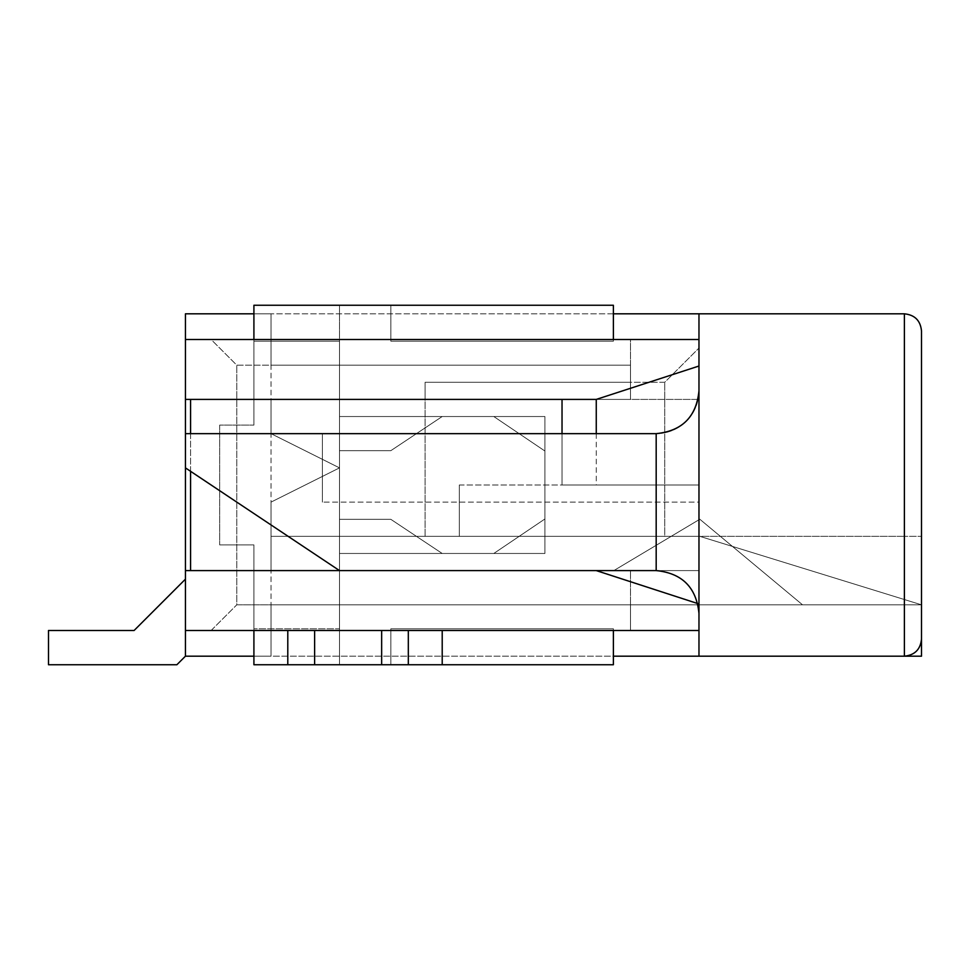 <?xml version="1.0" encoding="UTF-8"?>
<svg xmlns="http://www.w3.org/2000/svg" width="970" height="970" viewBox="0 0 970 970"><rect width="100%" height="100%" fill="white"/><g stroke="black" fill="none" stroke-linecap="round" stroke-linejoin="round"><path stroke-width="0.73" stroke-dasharray="4.85 3.64" d="M134.09 630.5L48.5 630.5L134.09 630.5L48.5 630.5L134.09 630.5L48.5 630.5L134.09 630.5L48.5 630.5L134.09 630.5L48.5 630.5L134.09 630.5L48.5 630.5L134.09 630.5L48.5 630.5L134.09 630.5L48.5 630.5L134.09 630.5L48.5 630.5L134.09 630.5L48.5 630.5L134.09 630.5L48.5 630.5L48.5 664.741L176.879 664.741L185.44 656.181L271.03 656.181L271.03 604.819L802.529 604.819L699.831 519.241L613.84 570.59L271.03 570.59L271.03 502.12L339.5 467.879L271.03 433.651L271.03 399.41L630.5 399.41L630.5 365.181L271.03 365.181L271.03 313.819L185.44 313.819L185.44 579.151L134.09 630.5L48.5 630.5L48.5 664.741L176.879 664.741L185.44 656.181L271.03 656.181L271.03 604.819L802.529 604.819L699.831 519.241L613.84 570.59L271.03 570.59L271.03 502.12L339.5 467.879L271.03 433.651L271.03 399.41L630.5 399.41L630.5 365.181L271.03 365.181L271.03 313.819L185.44 313.819L185.44 579.151L134.09 630.5L48.5 630.5L48.5 664.741L176.879 664.741L185.44 656.181L271.03 656.181L271.03 604.819L802.529 604.819L699.831 519.241L613.84 570.59L271.03 570.59L271.03 502.12L339.5 467.879L271.03 433.651L271.03 399.41L630.5 399.41L630.5 365.181L271.03 365.181L271.03 313.819L185.44 313.819L185.44 579.151L134.09 630.5L48.5 630.5L48.5 664.741L176.879 664.741L185.44 656.181L271.03 656.181L271.03 604.819L802.529 604.819L699.831 519.241L613.84 570.59L271.03 570.59L271.03 502.12L339.5 467.879L271.03 433.651L271.03 399.41L630.5 399.41L630.5 365.181L271.03 365.181L271.03 313.819L185.44 313.819L185.44 579.151L134.09 630.5L48.5 630.5L48.5 664.741L176.879 664.741L185.44 656.181L271.03 656.181L271.03 604.819L802.529 604.819L699.831 519.241L613.84 570.59L271.03 570.59L271.03 502.12L339.5 467.879L271.03 433.651L271.03 399.41L630.5 399.41L630.5 365.181L271.03 365.181L271.03 313.819L185.44 313.819L185.44 579.151L134.09 630.5L48.5 630.5L48.5 664.741L176.879 664.741L185.44 656.181L271.03 656.181L271.03 604.819L802.529 604.819L699.831 519.241L613.84 570.59L271.03 570.59L271.03 502.12L339.5 467.879L271.03 433.651L271.03 399.41L630.5 399.41L630.5 365.181L271.03 365.181L271.03 313.819L185.44 313.819L185.44 579.151L134.09 630.5L48.5 630.5L48.5 664.741L176.879 664.741L185.44 656.181L271.03 656.181L271.03 604.819L802.529 604.819L699.831 519.241L613.84 570.59L271.03 570.59L271.03 502.12L339.5 467.879L271.03 433.651L271.03 399.41L630.5 399.41L630.5 365.181L271.03 365.181L271.03 313.819L185.44 313.819L185.44 579.151L134.09 630.5L48.5 630.5L48.5 664.741L176.879 664.741L185.44 656.181L271.03 656.181L271.03 604.819L802.529 604.819L699.831 519.241L613.84 570.59L271.03 570.59L271.03 502.12L339.5 467.879L271.03 433.651L271.03 399.41L630.5 399.41L630.5 365.181L271.03 365.181L271.03 313.819L185.44 313.819L185.44 579.151L134.09 630.5L48.5 630.5L48.5 664.741L176.879 664.741L185.44 656.181L271.03 656.181L271.03 604.819L802.529 604.819L699.831 519.241L613.84 570.59L271.03 570.59L271.03 502.12L339.5 467.879L271.03 433.651L271.03 399.41L630.5 399.41L630.5 365.181L271.03 365.181L271.03 313.819L185.44 313.819L185.44 579.151L134.09 630.5L48.5 630.5L48.5 664.741L176.879 664.741L185.44 656.181L271.03 656.181L271.03 604.819L802.529 604.819L699.831 519.241L613.84 570.59L271.03 570.59L271.03 502.12L339.5 467.879L271.03 433.651L271.03 399.41L630.5 399.41L630.5 365.181L271.03 365.181L271.03 313.819L185.44 313.819L185.44 579.151L134.09 630.5L48.5 630.5L48.5 664.741L176.879 664.741L185.44 656.181L271.03 656.181L271.03 604.819L802.529 604.819L699.831 519.241L613.84 570.59L271.03 570.59L271.03 502.12L339.5 467.879L271.03 433.651L271.03 399.41L630.5 399.41L630.5 365.181L271.03 365.181L271.03 313.819L185.44 313.819L185.44 579.151L134.09 630.5L48.5 630.5L48.5 664.741L176.879 664.741L185.44 656.181L271.03 656.181L271.03 604.819L802.529 604.819L699.831 519.241L613.84 570.59L271.03 570.59L271.03 502.12L339.5 467.879L271.03 433.651L271.03 399.41L630.5 399.41L630.5 365.181L271.03 365.181L271.03 313.819L185.44 313.819L185.44 579.151L134.09 630.5L48.5 630.5L48.5 664.741L176.879 664.741L185.44 656.181L271.03 656.181L271.03 604.819L802.529 604.819L699.831 519.241L613.84 570.59L271.03 570.59L271.03 502.12L339.5 467.879L271.03 433.651L271.03 399.41L630.5 399.41L630.5 365.181L271.03 365.181L271.03 313.819L185.44 313.819L185.44 579.151L134.09 630.5L48.5 630.5L48.5 664.741L176.879 664.741L185.44 656.181L271.03 656.181L271.03 604.819L802.529 604.819L699.831 519.241L613.84 570.59L271.03 570.59L271.03 502.12L339.5 467.879L271.03 433.651L271.03 399.41L630.5 399.41L630.5 365.181L271.03 365.181L271.03 313.819L185.44 313.819L185.44 579.151L134.09 630.5L48.5 630.5L48.5 664.741L176.879 664.741L185.44 656.181L271.03 656.181L271.03 604.819L802.529 604.819L699.831 519.241L613.84 570.59L271.03 570.59L271.03 502.12L339.5 467.879L271.03 433.651L271.03 399.41L630.5 399.41L630.5 365.181L271.03 365.181L271.03 313.819L185.44 313.819L185.44 579.151L134.09 630.5L48.5 630.5L48.5 664.741L176.879 664.741L185.44 656.181L271.03 656.181L271.03 604.819L802.529 604.819L699.831 519.241L613.84 570.59L271.03 570.59L271.03 502.12L339.5 467.879L271.03 433.651L271.03 399.41L630.5 399.41L630.5 365.181L271.03 365.181L271.03 313.819L185.44 313.819L185.44 579.151L134.09 630.5L48.5 630.5L48.5 664.741L176.879 664.741L185.44 656.181L271.03 656.181L271.03 604.819L802.529 604.819L699.831 519.241L613.84 570.59L271.03 570.59L271.03 502.12L339.5 467.879L271.03 433.651L271.03 399.41L630.5 399.41L630.5 365.181L271.03 365.181L271.03 313.819L185.44 313.819L185.44 579.151L134.09 630.5L48.5 630.5L48.5 664.741L176.879 664.741L185.44 656.181L271.03 656.181L271.03 604.819L802.529 604.819L699.831 519.241L613.84 570.59L271.03 570.59L271.03 502.12L339.5 467.879L271.03 433.651L271.03 399.41L630.5 399.41L630.5 365.181L271.03 365.181L271.03 313.819L185.44 313.819L185.44 579.151L134.09 630.5L48.5 630.5L48.5 664.741L176.879 664.741L185.44 656.181L271.03 656.181L271.03 604.819L802.529 604.819L699.831 519.241L613.84 570.59L271.03 570.59L271.03 502.12L339.5 467.879L271.03 433.651L271.03 399.41L630.5 399.41L630.5 365.181L271.03 365.181L271.03 313.819L185.44 313.819L185.44 579.151L134.09 630.5L48.5 630.5L48.5 664.741L176.879 664.741L185.44 656.181L271.03 656.181L271.03 604.819L802.529 604.819L699.831 519.241L613.84 570.59L271.03 570.59L271.03 502.12L339.5 467.879L271.03 433.651L271.03 399.41L630.5 399.41L630.5 365.181L271.03 365.181L271.03 313.819L185.44 313.819L185.44 579.151L134.09 630.5L48.5 630.5L48.5 664.741L176.879 664.741L185.44 656.181L271.03 656.181L271.03 604.819L802.529 604.819L699.831 519.241L613.84 570.59L271.03 570.59L271.03 502.12L339.5 467.879L271.03 433.651L271.03 399.41L630.5 399.41L630.5 365.181L271.03 365.181L271.03 313.819L185.44 313.819L185.44 579.151L134.09 630.5L48.5 630.5L48.5 664.741L176.879 664.741L185.44 656.181L271.03 656.181L271.03 604.819L802.529 604.819L699.831 519.241L613.84 570.59L271.03 570.59L271.03 502.12L339.5 467.879L271.03 433.651L271.03 399.41L630.5 399.41L630.5 365.181L271.03 365.181L271.03 313.819L185.44 313.819L185.44 579.151L134.09 630.5L48.5 630.5L48.5 664.741L176.879 664.741L185.44 656.181L271.03 656.181L271.03 604.819L802.529 604.819L699.831 519.241L613.84 570.59L271.03 570.59L271.03 502.12L339.5 467.879L271.03 433.651L271.03 399.41L630.5 399.41L630.5 365.181L271.03 365.181L271.03 313.819L185.44 313.819L185.44 579.151L185.44 313.819L185.44 579.151L185.44 313.819L185.44 579.151L185.44 313.819L185.44 579.151L185.44 313.819L185.44 579.151L185.44 313.819L185.44 579.151L185.44 313.819L185.44 579.151L185.44 313.819L185.44 579.151L185.44 313.819L185.44 579.151L185.44 313.819L185.44 579.151L185.44 313.819L185.44 579.151L185.44 313.819L271.03 313.819L185.44 313.819L271.03 313.819L185.44 313.819L271.03 313.819L185.44 313.819L271.03 313.819L185.44 313.819L271.03 313.819L185.44 313.819L271.03 313.819L185.44 313.819L271.03 313.819L185.44 313.819L271.03 313.819L185.44 313.819L271.03 313.819L185.44 313.819L271.03 313.819L185.44 313.819L271.03 313.819L185.44 313.819L271.03 313.819L185.44 313.819L271.03 313.819L185.44 313.819L271.03 313.819L185.44 313.819L271.03 313.819L185.44 313.819L271.03 313.819L185.44 313.819L271.03 313.819L185.44 313.819L271.03 313.819L185.44 313.819L271.03 313.819L185.44 313.819L271.03 313.819L185.44 313.819L271.03 313.819L185.44 313.819L271.03 313.819L271.03 365.181L271.03 313.819L271.03 365.181L271.03 313.819L271.03 365.181L271.03 313.819L271.03 365.181L271.03 313.819L271.03 365.181L271.03 313.819L271.03 365.181L271.03 313.819L271.03 365.181L271.03 313.819L271.03 365.181L271.03 313.819L271.03 365.181L271.03 313.819L271.03 365.181L271.03 313.819L271.03 365.181L271.03 313.819L271.03 365.181L271.03 313.819L271.03 365.181L271.03 313.819L271.03 365.181L271.03 313.819L271.03 365.181L271.03 313.819L271.03 365.181L271.03 313.819L271.03 365.181L271.03 313.819L271.03 365.181L271.03 313.819L271.03 365.181L271.03 313.819L271.03 365.181L271.03 313.819L271.03 365.181L271.03 313.819L271.03 365.181L630.5 365.181L271.03 365.181L630.5 365.181L271.03 365.181L630.5 365.181L271.03 365.181L630.5 365.181L271.03 365.181L630.5 365.181L271.03 365.181L630.5 365.181L271.03 365.181L630.5 365.181L271.03 365.181L630.5 365.181L271.03 365.181L630.5 365.181L271.03 365.181L630.5 365.181L271.03 365.181L630.5 365.181L271.03 365.181L630.5 365.181L271.03 365.181L630.5 365.181L271.03 365.181L630.5 365.181L271.03 365.181L630.5 365.181L271.03 365.181L630.5 365.181L271.03 365.181L630.5 365.181L271.03 365.181L630.5 365.181L271.03 365.181L630.5 365.181L271.03 365.181L630.5 365.181L271.03 365.181L630.5 365.181L271.03 365.181L630.5 365.181L630.5 339.5L630.5 399.41L630.5 365.181L630.5 399.41L630.5 365.181L630.5 382.289L425.09 382.289L425.09 399.41L271.03 399.41L630.5 399.41L630.5 365.181L630.5 382.289L425.09 382.289L425.09 399.41L271.03 399.41L630.5 399.41L630.5 365.181L630.5 382.289L425.09 382.289L425.09 399.41L271.03 399.41L630.5 399.41L630.5 365.181L630.5 382.289L425.09 382.289L425.09 399.41L271.03 399.41L630.5 399.41L630.5 365.181L630.5 382.289L425.09 382.289L425.09 399.41L271.03 399.41L630.5 399.41L630.5 365.181L630.5 382.289L425.09 382.289L425.09 399.41L271.03 399.41L630.5 399.41L630.5 365.181L630.5 382.289L425.09 382.289L425.09 399.41L271.03 399.41L630.5 399.41L630.5 365.181L630.5 382.289L425.09 382.289L425.09 399.41L271.03 399.41L630.5 399.41L630.5 365.181L630.5 382.289L425.09 382.289L425.09 399.41L271.03 399.41L630.5 399.41L630.5 365.181L630.5 382.289L425.09 382.289L425.09 399.41L271.03 399.41L630.5 399.41L630.5 365.181L630.5 382.289L425.09 382.289L425.09 399.41L271.03 399.41L630.5 399.41L630.5 365.181L630.5 382.289L425.09 382.289L425.09 399.41L271.03 399.41L630.5 399.41L630.5 365.181L630.5 382.289L425.09 382.289L425.09 399.41L271.03 399.41L630.5 399.41L630.5 365.181L630.5 382.289L425.09 382.289L425.09 399.41L271.03 399.41L630.5 399.41L630.5 365.181L630.5 382.289L425.09 382.289L425.09 399.41L271.03 399.41L630.5 399.41L630.5 365.181L630.5 382.289L425.09 382.289L425.09 399.41L271.03 399.41L630.5 399.41L630.5 365.181L630.5 382.289L425.09 382.289L425.09 399.41L271.03 399.41L630.5 399.41L630.5 365.181L630.5 382.289L425.09 382.289L425.09 399.41L271.03 399.41L630.5 399.41L630.5 365.181L630.5 382.289L425.09 382.289L425.09 399.41L271.03 399.41L630.5 399.41L630.5 365.181L630.5 382.289L425.09 382.289L425.09 399.41L271.03 399.41L698.97 399.41L339.5 399.41L698.97 399.41L698.97 313.819L698.97 399.41L698.97 339.5L698.97 399.41L630.5 399.41L630.5 339.5L698.97 339.5L698.97 366.029L698.97 339.5L185.44 339.5L185.44 399.41L596.259 399.41L698.97 366.029L698.97 485L562.03 485L562.03 433.651M596.259 433.651L596.259 485L562.03 485L562.03 399.41L190.581 399.41L190.581 570.59L596.259 570.59L185.44 570.59L185.44 630.5L630.5 630.5L630.5 570.59L630.5 630.5L630.5 570.59L698.97 570.59L698.97 656.181L698.97 348.06L664.741 382.289L425.09 382.289L664.741 382.289L664.741 536.349L425.09 536.349L425.09 382.289L425.09 399.41L271.03 399.41L271.03 433.651L271.03 399.41L630.5 399.41L630.5 365.181L630.5 382.289L425.09 382.289L425.09 399.41L271.03 399.41L271.03 433.651L271.03 399.41L271.03 433.651L271.03 399.41L271.03 433.651L271.03 399.41L271.03 433.651L271.03 399.41L271.03 433.651L271.03 399.41L271.03 433.651L271.03 399.41L271.03 433.651L271.03 399.41L271.03 433.651L271.03 399.41L271.03 433.651L271.03 399.41L271.03 433.651L271.03 399.41L271.03 433.651L271.03 399.41L271.03 433.651L271.03 399.41L271.03 433.651L271.03 399.41L271.03 433.651L271.03 399.41L271.03 433.651L271.03 399.41L271.03 433.651L271.03 399.41L271.03 433.651L271.03 399.41L271.03 433.651L271.03 399.41L271.03 433.651L271.03 399.41L271.03 433.651L271.03 399.41L271.03 433.651L339.5 467.879L271.03 433.651L339.5 467.879L271.03 433.651L339.5 467.879L271.03 433.651L339.5 467.879L271.03 433.651L339.5 467.879L271.03 433.651L339.5 467.879L271.03 433.651L339.5 467.879L271.03 433.651L339.5 467.879L271.03 433.651L339.5 467.879L271.03 433.651L339.5 467.879L271.03 433.651L339.5 467.879L271.03 433.651L339.5 467.879L271.03 433.651L339.5 467.879L271.03 433.651L339.5 467.879L271.03 433.651L339.5 467.879L271.03 433.651L339.5 467.879L271.03 433.651L339.5 467.879L271.03 433.651L339.5 467.879L271.03 433.651L339.5 467.879L271.03 433.651L339.5 467.879L271.03 433.651L339.5 467.879L271.03 433.651L339.5 467.879L271.03 502.12L339.5 467.879L271.03 502.12L339.5 467.879L271.03 502.12L339.5 467.879L271.03 502.12L339.5 467.879L271.03 502.12L339.5 467.879L271.03 502.12L339.5 467.879L271.03 502.12L339.5 467.879L271.03 502.12L339.5 467.879L271.03 502.12L339.5 467.879L271.03 502.12L339.5 467.879L271.03 502.12L339.5 467.879L271.03 502.12L339.5 467.879L271.03 502.12L339.5 467.879L271.03 502.12L339.5 467.879L271.03 502.12L339.5 467.879L271.03 502.12L339.5 467.879L271.03 502.12L339.5 467.879L271.03 502.12L339.5 467.879L271.03 502.12L339.5 467.879L271.03 502.12L339.5 467.879L271.03 502.12L339.5 467.879L271.03 502.12L271.03 536.349L699.831 536.349L921.5 604.819L699.831 536.349L921.5 604.819L271.03 604.819L802.529 604.819L699.831 519.241L613.84 570.59L271.03 570.59L271.03 502.12L271.03 536.349L699.831 536.349L425.09 536.349L699.831 536.349L921.5 604.819L271.03 604.819L802.529 604.819L699.831 519.241L613.84 570.59L271.03 570.59L271.03 502.12L271.03 536.349L699.831 536.349L921.5 604.819L271.03 604.819L802.529 604.819L699.831 519.241L613.84 570.59L271.03 570.59L271.03 502.12L271.03 536.349L699.831 536.349L921.5 604.819L271.03 604.819L802.529 604.819L699.831 519.241L613.84 570.59L271.03 570.59L271.03 502.12L271.03 536.349L699.831 536.349L921.5 604.819L271.03 604.819L802.529 604.819L699.831 519.241L613.84 570.59L271.03 570.59L271.03 502.12L271.03 536.349L699.831 536.349L921.5 604.819L271.03 604.819L802.529 604.819L699.831 519.241L613.84 570.59L271.03 570.59L271.03 502.12L271.03 536.349L699.831 536.349L921.5 604.819L271.03 604.819L802.529 604.819L699.831 519.241L613.84 570.59L271.03 570.59L271.03 502.12L271.03 536.349L699.831 536.349L921.5 604.819L271.03 604.819L802.529 604.819L699.831 519.241L613.84 570.59L271.03 570.59L271.03 502.12L271.03 536.349L699.831 536.349L921.5 604.819L271.03 604.819L802.529 604.819L699.831 519.241L613.84 570.59L271.03 570.59L271.03 502.12L271.03 536.349L699.831 536.349L921.5 604.819L271.03 604.819L802.529 604.819L699.831 519.241L613.84 570.59L271.03 570.59L271.03 502.12L271.03 536.349L699.831 536.349L921.5 604.819L271.03 604.819L802.529 604.819L699.831 519.241L613.84 570.59L271.03 570.59L271.03 502.12L271.03 536.349L699.831 536.349L921.5 604.819L271.03 604.819L802.529 604.819L699.831 519.241L613.84 570.59L271.03 570.59L271.03 502.12L271.03 536.349L699.831 536.349L921.5 604.819L271.03 604.819L802.529 604.819L699.831 519.241L613.84 570.59L271.03 570.59L271.03 502.12L271.03 536.349L699.831 536.349L921.5 604.819L271.03 604.819L802.529 604.819L699.831 519.241L613.84 570.59L271.03 570.59L271.03 502.12L271.03 536.349L699.831 536.349L921.5 604.819L271.03 604.819L802.529 604.819L699.831 519.241L613.84 570.59L271.03 570.59L271.03 502.12L271.03 536.349L699.831 536.349L921.5 604.819L271.03 604.819L802.529 604.819L699.831 519.241L613.84 570.59L271.03 570.59L271.03 502.12L271.03 536.349L699.831 536.349L921.5 604.819L271.03 604.819L802.529 604.819L699.831 519.241L613.84 570.59L271.03 570.59L271.03 502.12L271.03 536.349L699.831 536.349L921.5 604.819L271.03 604.819L802.529 604.819L699.831 519.241L613.84 570.59L271.03 570.59L271.03 502.12L271.03 536.349L699.831 536.349L921.5 604.819L271.03 604.819L802.529 604.819L699.831 519.241L613.84 570.59L271.03 570.59L271.03 502.12L271.03 536.349L699.831 536.349L921.5 604.819L271.03 604.819L802.529 604.819L699.831 519.241L613.84 570.59L271.03 570.59L271.03 502.12L271.03 536.349L699.831 536.349L921.5 604.819L271.03 604.819L802.529 604.819L699.831 519.241L613.84 570.59L271.03 570.59L271.03 502.12L271.03 536.349L699.831 536.349L921.5 604.819L271.03 604.819L271.03 656.181L271.03 604.819L271.03 656.181L271.03 604.819L271.03 656.181L271.03 604.819L271.03 656.181L271.03 604.819L271.03 656.181L271.03 604.819L271.03 656.181L271.03 604.819L271.03 656.181L271.03 604.819L271.03 656.181L271.03 604.819L271.03 656.181L271.03 604.819L271.03 656.181L271.03 604.819L271.03 656.181L271.03 604.819L271.03 656.181L271.03 604.819L271.03 656.181L271.03 604.819L271.03 656.181L271.03 604.819L271.03 656.181L271.03 604.819L271.03 656.181L271.03 604.819L271.03 656.181L271.03 604.819L271.03 656.181L271.03 604.819L271.03 656.181L271.03 604.819L271.03 656.181L271.03 604.819L271.03 656.181L271.03 604.819L271.03 656.181L185.44 656.181L271.03 656.181L185.44 656.181L271.03 656.181L185.44 656.181L271.03 656.181L185.44 656.181L271.03 656.181L185.44 656.181L271.03 656.181L185.44 656.181L271.03 656.181L185.44 656.181L271.03 656.181L185.44 656.181L271.03 656.181L185.44 656.181L271.03 656.181L185.44 656.181L271.03 656.181L185.44 656.181L271.03 656.181L185.44 656.181L271.03 656.181L185.44 656.181L271.03 656.181L185.44 656.181L271.03 656.181L185.44 656.181L271.03 656.181L185.44 656.181L271.03 656.181L185.44 656.181L271.03 656.181L185.44 656.181L271.03 656.181L185.44 656.181L271.03 656.181L185.44 656.181L271.03 656.181L185.44 656.181L271.03 656.181L185.44 656.181L185.44 313.819L271.03 313.819L271.03 365.181L630.5 365.181L630.5 382.289L425.09 382.289L425.09 399.41L271.03 399.41L271.03 433.651L339.5 467.879L271.03 502.12L271.03 536.349L699.831 536.349L921.5 604.819L271.03 604.819L271.03 656.181L185.44 656.181L185.44 313.819L271.03 313.819L271.03 365.181L630.5 365.181L630.5 382.289L425.09 382.289L425.09 399.41L271.03 399.41L271.03 433.651L339.5 467.879L271.03 502.12L271.03 536.349L699.831 536.349L921.5 604.819L271.03 604.819L271.03 656.181L185.44 656.181L185.44 313.819L271.03 313.819L271.03 365.181L630.5 365.181L630.5 382.289L425.09 382.289L425.09 399.41L271.03 399.41L271.03 433.651L339.5 467.879L271.03 502.12L271.03 536.349L699.831 536.349L921.5 604.819L271.03 604.819L271.03 656.181L185.44 656.181L185.44 313.819L271.03 313.819L271.03 365.181L630.5 365.181L630.5 382.289L425.09 382.289L425.09 399.41L271.03 399.41L271.03 433.651L339.5 467.879L271.03 502.12L271.03 536.349L699.831 536.349L921.5 604.819L271.03 604.819L271.03 656.181L185.44 656.181L185.44 313.819L271.03 313.819L271.03 365.181L630.5 365.181L630.5 382.289L425.09 382.289L425.09 399.41L271.03 399.41L271.03 433.651L339.5 467.879L271.03 502.12L271.03 536.349L699.831 536.349L921.5 604.819L271.03 604.819L271.03 656.181L185.44 656.181L185.44 313.819L271.03 313.819L271.03 365.181L630.5 365.181L630.5 382.289L425.09 382.289L425.09 399.41L271.03 399.41L271.03 433.651L339.5 467.879L271.03 502.12L271.03 536.349L699.831 536.349L921.5 604.819L271.03 604.819L271.03 656.181L185.44 656.181L185.44 313.819L271.03 313.819L271.03 365.181L630.5 365.181L630.5 382.289L425.09 382.289L425.09 399.41L271.03 399.41L271.03 433.651L339.5 467.879L271.03 502.12L271.03 536.349L699.831 536.349L921.5 604.819L271.03 604.819L271.03 656.181L185.44 656.181L185.44 313.819L271.03 313.819L271.03 365.181L630.5 365.181L630.5 382.289L425.09 382.289L425.09 399.41L271.03 399.41L271.03 433.651L339.5 467.879L271.03 502.12L271.03 536.349L699.831 536.349L921.5 604.819L271.03 604.819L271.03 656.181L185.44 656.181L185.44 313.819L271.03 313.819L271.03 365.181L630.5 365.181L630.5 382.289L425.09 382.289L425.09 399.41L271.03 399.41L271.03 433.651L339.5 467.879L271.03 502.12L271.03 536.349L699.831 536.349L921.5 604.819L271.03 604.819L271.03 656.181L185.44 656.181L185.44 313.819L271.03 313.819L271.03 365.181L630.5 365.181L630.5 382.289L425.09 382.289L425.09 399.41L271.03 399.41L271.03 433.651L339.5 467.879L271.03 502.12L271.03 536.349L699.831 536.349L921.5 604.819L271.03 604.819L271.03 656.181L185.44 656.181L185.44 313.819L271.03 313.819L271.03 365.181L630.5 365.181L630.5 382.289L425.09 382.289L425.09 399.41L271.03 399.41L271.03 433.651L339.5 467.879L271.03 502.12L271.03 536.349L699.831 536.349L921.5 604.819L271.03 604.819L271.03 656.181L185.44 656.181L185.44 313.819L271.03 313.819L271.03 365.181L630.5 365.181L630.5 382.289L425.09 382.289L425.09 399.41L271.03 399.41L271.03 433.651L339.5 467.879L271.03 502.12L271.03 536.349L699.831 536.349L921.5 604.819L271.03 604.819L271.03 656.181L185.44 656.181L185.44 313.819L271.03 313.819L271.03 365.181L630.5 365.181L630.5 382.289L425.09 382.289L425.09 399.41L271.03 399.41L271.03 433.651L339.5 467.879L271.03 502.12L271.03 536.349L699.831 536.349L921.5 604.819L271.03 604.819L271.03 656.181L185.44 656.181L185.44 313.819L271.03 313.819L271.03 365.181L630.5 365.181L630.5 382.289L425.09 382.289L425.09 399.41L271.03 399.41L271.03 433.651L339.5 467.879L271.03 502.12L271.03 536.349L699.831 536.349L921.5 604.819L271.03 604.819L271.03 656.181L185.44 656.181L185.44 313.819L271.03 313.819L271.03 365.181L630.5 365.181L630.5 382.289L425.09 382.289L425.09 399.41L271.03 399.41L271.03 433.651L339.5 467.879L271.03 502.12L271.03 536.349L699.831 536.349L921.5 604.819L271.03 604.819L271.03 656.181L185.44 656.181L185.44 313.819L271.03 313.819L271.03 365.181L630.5 365.181L630.5 382.289L425.09 382.289L425.09 399.41L271.03 399.41L271.03 433.651L339.5 467.879L271.03 502.12L271.03 536.349L699.831 536.349L921.5 604.819L271.03 604.819L271.03 656.181L185.44 656.181L185.44 313.819L271.03 313.819L271.03 365.181L630.5 365.181L630.5 382.289L425.09 382.289L425.09 399.41L271.03 399.41L271.03 433.651L339.5 467.879L271.03 502.12L271.03 536.349L699.831 536.349L921.5 604.819L271.03 604.819L271.03 656.181L185.44 656.181L185.44 313.819L271.03 313.819L271.03 365.181L630.5 365.181L630.5 382.289L425.09 382.289L425.09 399.41L271.03 399.41L271.03 433.651L339.5 467.879L271.03 502.12L271.03 536.349L699.831 536.349L921.5 604.819L271.03 604.819L271.03 656.181L185.44 656.181L185.44 313.819L271.03 313.819L271.03 365.181L630.5 365.181L630.5 382.289L425.09 382.289L425.09 399.41L271.03 399.41L271.03 433.651L339.5 467.879L271.03 502.12L271.03 536.349L699.831 536.349L921.5 604.819L271.03 604.819L271.03 656.181L185.44 656.181L185.44 313.819L271.03 313.819L271.03 365.181L630.5 365.181L630.5 382.289L425.09 382.289L425.09 399.41L271.03 399.41L271.03 433.651L339.5 467.879L271.03 502.12L271.03 536.349L699.831 536.349L921.5 604.819L271.03 604.819L271.03 656.181L185.44 656.181L185.44 313.819L271.03 313.819L271.03 365.181L630.5 365.181L630.5 382.289L425.09 382.289L425.09 399.41L271.03 399.41L271.03 433.651L339.5 467.879L271.03 502.12L271.03 536.349L425.09 536.349L425.09 382.289L425.09 399.41L271.03 399.41L271.03 433.651L339.5 467.879L271.03 502.12L271.03 536.349L664.741 536.349L664.741 382.289L698.97 348.06L698.97 536.349L664.741 536.349L699.831 536.349L921.5 604.819L271.03 604.819L271.03 656.181L185.44 656.181L185.44 313.819L271.03 313.819L271.03 365.181L630.5 365.181L630.5 382.289L425.09 382.289L630.5 382.289L630.5 339.5L211.12 339.5L236.789 365.181L630.5 365.181L236.789 365.181L211.12 339.5L185.44 339.5L185.44 399.41L185.44 339.5L698.97 339.5M48.5 630.5L48.5 664.741L176.879 664.741L185.44 656.181L185.44 313.819L271.03 313.819L271.03 656.181L185.44 656.181L185.44 313.819L185.44 656.181L185.44 313.819L185.44 656.181L185.44 313.819L185.44 656.181L185.44 313.819L185.44 656.181L185.44 313.819L185.44 656.181L185.44 313.819L185.44 656.181L185.44 313.819L185.44 656.181L185.44 313.819L185.44 656.181L185.44 313.819L185.44 656.181L185.44 313.819L185.44 656.181L185.44 313.819L185.44 656.181L176.879 664.741L185.44 656.181L176.879 664.741L185.44 656.181L176.879 664.741L185.44 656.181L176.879 664.741L185.44 656.181L176.879 664.741L185.44 656.181L176.879 664.741L185.44 656.181L176.879 664.741L185.44 656.181L176.879 664.741L185.44 656.181L176.879 664.741L185.44 656.181L176.879 664.741L48.5 664.741L176.879 664.741L48.5 664.741L176.879 664.741L48.5 664.741L176.879 664.741L48.5 664.741L176.879 664.741L48.5 664.741L176.879 664.741L48.5 664.741L176.879 664.741L48.5 664.741L176.879 664.741L48.5 664.741L176.879 664.741L48.5 664.741L176.879 664.741L48.5 664.741L48.5 630.5M613.379 339.5L613.379 305.259L390.849 305.259L390.849 339.5L339.5 339.5L339.5 341.21L339.5 339.5L613.379 339.5L253.91 339.5L613.379 339.5L390.849 339.5L390.849 341.21L613.379 341.21L613.379 305.259L613.379 341.21L390.849 341.21L613.379 341.21L390.849 341.21L390.849 305.259L339.5 305.259L390.849 305.259L390.849 341.21L390.849 305.259L613.379 305.259L253.91 305.259L253.91 341.21L253.91 305.259L253.91 341.21L339.5 341.21L339.5 450.662L390.849 450.662L442.211 416.53L493.803 416.53L544.91 451.026L544.91 518.974L493.803 553.47L442.211 553.47L390.849 519.338L339.5 519.338L339.5 664.741L253.91 664.741L613.379 664.741L339.5 664.741L339.5 628.79L339.5 664.741L253.91 664.741L253.91 544.91L219.681 544.91L253.91 544.91L219.681 544.91L253.91 544.91L253.91 664.741L253.91 544.91L253.91 630.5L442.211 630.5L442.211 664.741L442.211 630.5L613.379 630.5L613.379 664.741L390.849 664.741L390.849 628.79L390.849 664.741L339.5 664.741L339.5 630.5L390.849 630.5L390.849 628.79L390.849 664.741L390.849 630.5L613.379 630.5L613.379 628.79L613.379 664.741L613.379 628.79L390.849 628.79L613.379 628.79L613.379 630.5L442.211 630.5L442.211 664.741M253.91 339.5L253.91 425.09L219.681 425.09L253.91 425.09L219.681 425.09L253.91 425.09L253.91 341.21L339.5 341.21L339.5 450.662L390.849 450.662L442.211 416.53L493.803 416.53L544.91 451.026L544.91 518.974L493.803 553.47L442.211 553.47L390.849 519.338L339.5 519.338L339.5 628.79L339.5 519.338L339.5 628.79L253.91 628.79L339.5 628.79L253.91 628.79L339.5 628.79L339.5 630.5L253.91 630.5L613.379 630.5M339.5 339.5L339.5 450.662L390.849 450.662L442.211 416.53L493.803 416.53L544.91 451.026L544.91 518.974L493.803 553.47L442.211 553.47L390.849 519.338L339.5 519.338L390.849 519.338L442.211 553.47L493.803 553.47L544.91 518.974L544.91 451.026L493.803 416.53L442.211 416.53L390.849 450.662L339.5 450.662L339.5 305.259L253.91 305.259L339.5 305.259L339.5 339.5M219.681 425.09L219.681 544.91L219.681 425.09M314.62 630.5L381.646 630.5M253.91 425.09L253.91 341.21L253.91 425.09M613.379 628.79L390.849 628.79L613.379 628.79M185.44 467.879L185.44 433.651L185.44 467.879L185.44 433.651L185.44 467.879L339.5 570.59L185.44 467.879L339.5 570.59L339.5 399.41L630.5 399.41L339.5 399.41L339.5 570.59L339.5 399.41L339.5 553.47L544.91 553.47L544.91 416.53L544.91 553.47L339.5 553.47L339.5 570.59L596.259 570.59L185.44 570.59L185.44 630.5L698.97 630.5L698.97 570.59L339.5 570.59L698.97 570.59L698.97 630.5L698.97 603.971L596.259 570.59L698.97 603.971L698.97 485L698.97 603.971L596.259 570.59M921.5 639.06C920.469 649.439 914.759 655.138 904.379 656.181C914.759 655.138 920.469 649.439 921.5 639.06L921.5 536.349L904.379 536.349L921.5 536.349L921.5 656.181L698.97 656.181L698.97 570.59L630.5 570.59L630.5 604.819L236.789 604.819L211.12 630.5L698.97 630.5L698.97 603.971L697.842 603.595M253.91 630.5L287.787 630.5L287.787 664.741M408.334 664.741L408.334 630.5L442.211 630.5M613.379 313.819L271.03 313.819L904.379 313.819L904.379 656.181L698.97 656.181L698.97 536.349L699.831 536.349L921.5 604.819L271.03 604.819L271.03 656.181L613.379 656.181M544.91 416.53L339.5 416.53L544.91 416.53L339.5 416.53L544.91 416.53L544.91 553.47L339.5 553.47L544.91 553.47L544.91 416.53M596.259 485L698.97 485L698.97 366.029L596.259 399.41L562.03 399.41L562.03 485L698.97 485L698.97 536.349L698.97 485L562.03 485L562.03 399.41M190.581 471.311L190.581 433.651M185.44 630.5L185.44 570.59L185.44 630.5L211.12 630.5L236.789 604.819L236.789 365.181L236.789 604.819L630.5 604.819L630.5 630.5L698.97 630.5M698.97 313.819L698.97 656.181L698.97 536.349L698.97 656.181L185.44 656.181M253.91 313.819L271.03 313.819L271.03 656.181L253.91 656.181M190.581 399.41L185.44 399.41L185.44 339.5M190.581 570.59L185.44 570.59M698.97 366.029L596.259 399.41L185.44 399.41M698.97 502.12L698.97 390.849L698.97 613.379L698.97 502.12L322.379 502.12L698.97 502.12M904.379 656.181L904.379 536.349L904.379 656.181L698.97 656.181M904.379 536.349L459.319 536.349L904.379 536.349M698.97 613.379C696.387 587.444 682.116 573.173 656.181 570.59L656.181 502.12L656.181 570.59C682.116 573.173 696.387 587.444 698.97 613.379C696.387 587.444 682.116 573.173 656.181 570.59L339.5 570.59M698.97 390.849A42.789 42.789 0 0 1 656.181 433.651A42.789 42.789 0 0 0 698.97 390.849C696.387 416.797 682.116 431.056 656.181 433.651L322.379 433.651L322.379 502.12L322.379 433.651L656.181 433.651L656.181 570.59M185.44 433.651L322.379 433.651L322.379 502.12L322.379 433.651L185.44 433.651L656.181 433.651M459.319 485L459.319 536.349L459.319 485L698.97 485L459.319 485M381.574 630.5L381.574 664.741M314.547 630.5L314.547 664.741M339.5 341.21L253.91 341.21L339.5 341.21"/><path stroke-width="1.45" d="M134.09 630.5L185.44 579.151L134.09 630.5L185.44 579.151L134.09 630.5L185.44 579.151L134.09 630.5L185.44 579.151L134.09 630.5L185.44 579.151L134.09 630.5L185.44 579.151L134.09 630.5L185.44 579.151L134.09 630.5L185.44 579.151L134.09 630.5L185.44 579.151L134.09 630.5L185.44 579.151L134.09 630.5L185.44 579.151L134.09 630.5L48.5 630.5L48.5 664.741L176.879 664.741L185.44 656.181L185.44 630.5L314.62 630.5L314.62 664.741L613.379 664.741L613.379 630.5M381.646 664.741L381.646 630.5L442.211 630.5L442.211 664.741M613.379 339.5L613.379 305.259L253.91 305.259L253.91 339.5M253.91 630.5L253.91 664.741L314.62 664.741M253.91 313.819L185.44 313.819L185.44 339.5L698.97 339.5M287.787 664.741L287.787 630.5L408.321 630.5L408.321 664.741M442.211 630.5L698.97 630.5M596.259 433.651L596.259 399.41L185.44 399.41L185.44 433.651L656.181 433.651C682.116 431.056 696.387 416.797 698.97 390.849M562.03 433.651L562.03 399.41M190.581 570.59L190.581 471.311M190.581 433.651L190.581 399.41M185.44 630.5L185.44 570.59L656.181 570.59L656.181 433.651M613.379 656.181L698.97 656.181L698.97 313.819L613.379 313.819M921.5 639.06C920.469 649.439 914.759 655.138 904.379 656.181C914.759 655.138 920.469 649.439 921.5 639.06L921.5 330.94L921.5 656.181L698.97 656.181M596.259 570.59L697.842 603.595M253.91 656.181L185.44 656.181M698.97 366.029L596.259 399.41M185.44 570.59L185.44 467.879L339.5 570.59M185.44 339.5L185.44 399.41M904.379 656.181L904.379 313.819C914.759 314.862 920.469 320.561 921.5 330.94C920.469 320.561 914.759 314.862 904.379 313.819L698.97 313.819M698.97 613.379C696.387 587.444 682.116 573.173 656.181 570.59M185.44 467.879L185.44 433.651"/></g></svg>
